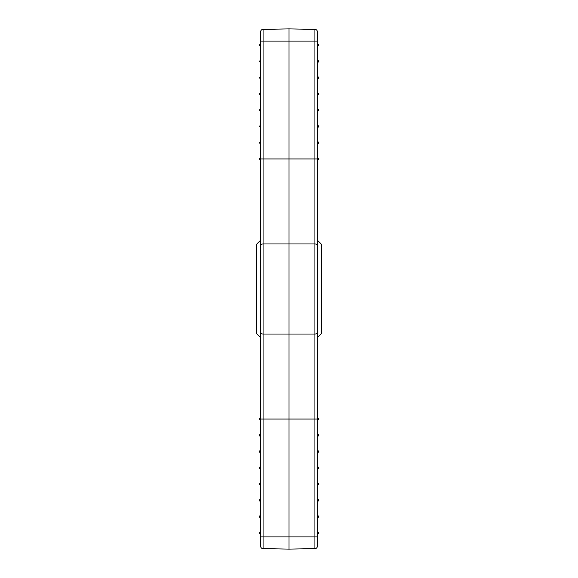 <?xml version="1.0" encoding="UTF-8"?>
<svg xmlns="http://www.w3.org/2000/svg" width="578" height="578" viewBox="0 0 578 578"><rect width="100%" height="100%" fill="white"/><g stroke="black" fill="none" stroke-linecap="round" stroke-linejoin="round"><path stroke-width="0.87" d="M317.452 340.204L317.452 237.796L317.452 340.204M260.548 160.229L259.269 158.95L260.548 157.671M260.548 143.973L259.269 142.694L260.548 141.415M260.548 127.716L259.269 126.438L260.548 125.159M260.548 111.46L259.269 110.181L260.548 108.902M260.548 95.204L259.269 93.925L260.548 92.646M260.548 78.948L259.269 77.669L260.548 76.39M260.548 62.691L259.269 61.413L260.548 60.134M260.548 46.435L259.269 45.156L260.548 43.877M314.931 29.355C316.448 29.514 317.286 30.367 317.452 31.913L317.452 536.911L289 536.911L289 549.1L314.931 548.645L314.931 29.355L289 28.9L289 536.911L260.548 536.911L260.548 546.087L260.548 31.913C260.714 30.367 261.552 29.514 263.069 29.355L263.069 41.096M317.452 536.911L317.452 546.087L317.452 536.911M260.548 289L260.548 237.796M260.548 531.565C259.031 532.417 259.031 533.27 260.548 534.123M260.548 515.309C259.031 516.161 259.031 517.014 260.548 517.866M260.548 499.052C259.031 499.905 259.031 500.758 260.548 501.61M260.548 482.796C259.031 483.649 259.031 484.501 260.548 485.354M260.548 466.54C259.031 467.392 259.031 468.245 260.548 469.098M260.548 450.284C259.031 451.136 259.031 451.989 260.548 452.841M260.548 434.027C259.031 434.88 259.031 435.733 260.548 436.585M260.548 417.771C259.031 418.624 259.031 419.476 260.548 420.329M317.452 417.771C318.969 418.624 318.969 419.476 317.452 420.329M317.452 160.229C318.969 159.376 318.969 158.524 317.452 157.671M317.452 531.565C318.969 532.417 318.969 533.27 317.452 534.123M317.452 46.435C318.969 45.583 318.969 44.73 317.452 43.877M317.452 515.309C318.969 516.161 318.969 517.014 317.452 517.866M317.452 62.691C318.969 61.839 318.969 60.986 317.452 60.134M317.452 499.052C318.969 499.905 318.969 500.758 317.452 501.61M317.452 78.948C318.969 78.095 318.969 77.242 317.452 76.39M317.452 482.796C318.969 483.649 318.969 484.501 317.452 485.354M317.452 95.204C318.969 94.351 318.969 93.499 317.452 92.646M317.452 466.54C318.969 467.392 318.969 468.245 317.452 469.098M317.452 111.46C318.969 110.608 318.969 109.755 317.452 108.902M317.452 450.284C318.969 451.136 318.969 451.989 317.452 452.841M317.452 127.716C318.969 126.864 318.969 126.011 317.452 125.159M317.452 434.027C318.969 434.88 318.969 435.733 317.452 436.585M317.452 143.973C318.969 143.12 318.969 142.267 317.452 141.415M317.452 240.231L321.512 244.299L321.512 333.52L317.452 337.624L321.512 333.52M256.488 333.52L260.548 337.624L256.488 333.52L256.488 244.299L260.548 240.231M260.548 245.751A2.558 1.785 0 0 1 263.069 243.967L263.069 548.645L289 549.1M317.452 41.089L263.069 41.089L263.069 243.967L314.931 243.967A2.558 1.785 0 0 1 317.452 245.751M317.452 332.249A2.558 1.785 -0 0 1 314.931 334.033L263.069 334.033A2.558 1.785 180 0 1 260.548 332.249M317.452 158.95L260.548 158.95M317.452 419.05L260.548 419.05M260.548 41.089L263.069 41.089M263.069 29.355L289 28.9M314.931 548.645C316.448 548.486 317.286 547.633 317.452 546.087M263.069 548.645C261.552 548.486 260.714 547.633 260.548 546.087"/></g></svg>
